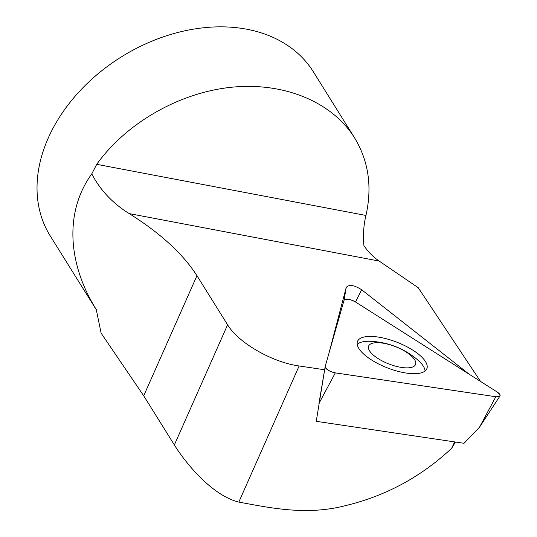 <?xml version="1.0" encoding="UTF-8"?>
<svg xmlns="http://www.w3.org/2000/svg" width="537" height="537" viewBox="0 0 537 537"><rect width="100%" height="100%" fill="white"/><g stroke="black" fill="none" stroke-linecap="round" stroke-linejoin="round"><path stroke-width="0.81" d="M480.514 381.424L418.222 287.691L379.149 261.056C373.215 257.008 368.14 251.88 363.925 245.664C362.945 235.112 363.623 225.037 365.952 215.451C372.369 186.795 368.563 160.912 354.541 137.801C331.94 101.728 283.764 81.933 231.501 87.242C179.224 92.686 126.457 122.866 96.72 164.329L91.773 173.881C63.93 212.43 68.098 264.473 96.244 309.48L101.144 333.195L143.715 395.816L196.951 275.689L227.601 324.804C238.341 342.814 272.199 362.3 299.136 365.972L238.817 502.088C272.709 508.385 307.996 515.735 347.036 505.25C386.6 495.503 421.471 476.514 451.651 448.294L454.624 441.897M324.543 370.295L324.63 369.765L299.136 365.972M455.443 442.018L451.651 448.294M143.715 395.816L174.364 444.938C185.896 463.639 212.464 495.685 238.817 502.088M469.237 374.255L361.649 289.745C354.118 285.006 348.969 284.241 346.211 287.449L328.892 353.467M96.291 309.742L50.277 235.998A155.059 114.321 -32 0 1 48.229 138.083A155.059 114.321 -32 0 1 179.284 32.113A155.059 114.321 -32 0 1 313.373 71.824L354.541 137.801M91.773 173.881C100.218 190.105 112.696 203.342 129.216 213.598C160.402 233.186 182.983 253.88 196.951 275.689M324.67 369.577L325.167 366.563A7.693 2.826 21.4 0 0 335.316 372.873L495.819 396.736A7.693 2.826 21.4 0 0 499.96 396.017A7.693 2.826 21.4 0 0 497.168 392.01L355.514 301.982A7.693 2.826 21.4 0 0 344.049 300.277L325.194 366.442A7.693 2.826 21.4 0 0 325.167 366.563M425.042 371.027A36.885 13.553 21.4 0 0 417.424 359.696A77.529 77.529 0 0 0 370.49 341.31A36.885 13.553 21.4 0 0 357.206 344.445M368.523 346.399A25.199 9.257 21.4 0 0 389.54 364.214A25.199 9.257 21.4 0 0 415.651 364.16A25.199 9.257 21.4 0 0 394.635 346.338A25.199 9.257 21.4 0 0 368.523 346.399M495.819 396.736L479.467 427.284L464.028 443.3L316.253 421.33L325.154 366.684M427.029 368.187A37.261 13.687 21.4 0 0 396.078 341.888A37.261 13.687 21.4 0 0 357.353 341.821A37.261 13.687 21.4 0 0 357.327 341.921A37.261 13.687 21.4 0 0 387.318 367.852A37.261 13.687 21.4 0 0 426.72 368.993A37.261 13.687 21.4 0 0 427.029 368.187M344.049 300.277L325.194 366.442C325.845 369.228 329.215 371.376 335.316 372.873L495.819 396.736C500.86 396.89 501.31 395.313 497.168 392.01L355.514 301.982C349.822 299.042 346.003 298.478 344.049 300.277L346.211 287.449M361.649 289.745L355.514 301.982M96.72 164.329L365.952 215.451M129.216 213.598L379.149 261.056M174.364 444.938L227.601 324.804M335.316 372.873L318.965 403.428L324.549 370.235M479.467 427.284L499.96 396.017"/></g></svg>
